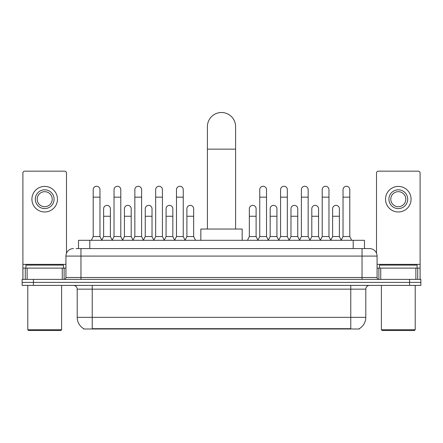 <?xml version="1.0" encoding="UTF-8"?>
<svg xmlns="http://www.w3.org/2000/svg" width="443" height="443" viewBox="0 0 443 443"><rect width="100%" height="100%" fill="white"/><g stroke="black" fill="none" stroke-linecap="round" stroke-linejoin="round"><path stroke-width="0.66" d="M76.074 248.573L80.958 248.573L76.074 248.573L78.522 248.573L78.522 240.305L364.478 240.305L364.478 248.573M359.411 328.623L359.411 328.988L83.589 328.988L83.589 328.623M83.699 328.689A13.152 13.152 0 0 1 77.204 317.343L92.233 317.343L92.233 328.689L350.767 328.689L350.767 317.343L365.796 317.343L365.796 289.157A3.76 3.76 0 0 1 369.556 285.403M77.204 317.343L77.204 289.157C76.977 286.876 75.725 285.624 73.444 285.403M359.301 328.689A13.152 13.152 0 0 0 365.796 317.343M33.424 279.389L420.85 279.389L420.85 282.396L22.15 282.396L22.15 285.403L33.424 285.403L33.424 282.396L22.15 282.396L22.15 279.389L33.424 279.389L33.424 282.396L420.85 282.396L420.85 285.403L33.424 285.403M73.444 248.573A7.514 7.514 0 0 0 65.929 256.093L65.929 277.512A1.877 1.877 0 0 1 64.047 279.389M369.556 248.573L362.042 248.573L369.556 248.573A7.514 7.514 0 0 1 377.071 256.093L377.071 277.512C377.181 278.653 377.807 279.278 378.953 279.389M377.071 256.093L80.958 256.093L80.958 248.573L362.042 248.573L362.042 277.512L377.071 277.512M62.264 279.389L62.264 268.115L27.128 268.115L27.128 279.389M66.494 253.235L66.494 173.041A1.877 1.877 0 0 0 64.612 171.164L24.78 171.164A1.877 1.877 0 0 0 22.903 173.041L22.903 268.115L27.128 268.115M62.264 268.115L65.929 268.115M22.903 279.389L22.903 268.115M44.699 189.803A9.397 9.397 0 0 0 35.302 199.195A9.397 9.397 0 0 0 44.699 208.592A9.397 9.397 0 0 0 54.09 199.195A9.397 9.397 0 0 0 44.699 189.803M44.699 191.681A7.514 7.514 0 0 0 37.179 199.195A7.514 7.514 0 0 0 44.699 206.715A7.514 7.514 0 0 0 52.213 199.195A7.514 7.514 0 0 0 44.699 191.681M44.699 211.975A12.775 12.775 0 0 0 57.474 199.195A12.775 12.775 0 0 0 44.699 186.42A12.775 12.775 0 0 0 31.918 199.195A12.775 12.775 0 0 0 44.699 211.975M60.857 330.495L28.54 330.495L27.787 329.742L61.605 329.742L60.857 330.495M27.787 285.403L27.787 329.742M61.605 285.403L61.605 329.742M63.487 268.115L63.487 265.108L25.91 265.108L25.91 268.115M207.407 229.037L207.407 126.598A14.093 14.093 0 0 1 221.5 112.505A14.093 14.093 0 0 1 235.593 126.598A14.093 14.093 0 0 0 221.5 112.505M235.593 229.037L235.593 126.598M242.166 240.305L242.166 229.037L200.834 229.037L200.834 240.305M91.33 240.305L93.207 236.551L99.974 236.551L101.851 240.305M99.974 236.551L99.974 189.654A3.383 3.383 0 0 0 96.591 186.27A3.383 3.383 0 0 1 96.807 186.276M93.207 236.551L93.207 197.168L99.974 197.168M93.207 197.168L93.207 189.654A3.383 3.383 0 0 1 96.591 186.27M112.151 240.305L114.028 236.551L120.789 236.551L122.672 240.305M120.789 236.551L120.789 189.654A3.383 3.383 0 0 0 117.412 186.27A3.383 3.383 0 0 1 117.622 186.276M114.028 236.551L114.028 197.168L120.789 197.168M114.028 197.168L114.028 189.654A3.383 3.383 0 0 1 117.412 186.27M132.966 240.305L134.844 236.551L141.61 236.551L143.488 240.305M141.61 236.551L141.61 189.654A3.383 3.383 0 0 0 138.227 186.27A3.383 3.383 0 0 1 138.438 186.276M134.844 236.551L134.844 197.168L141.61 197.168M134.844 197.168L134.844 189.654A3.383 3.383 0 0 1 138.227 186.27M153.787 240.305L155.665 236.551L162.426 236.551L164.309 240.305M162.426 236.551L162.426 189.654A3.383 3.383 0 0 0 159.048 186.27A3.383 3.383 0 0 1 159.258 186.276M155.665 236.551L155.665 197.168L162.426 197.168M155.665 197.168L155.665 189.654A3.383 3.383 0 0 1 159.048 186.27M174.603 240.305L176.48 236.551L183.247 236.551L185.124 240.305M183.247 236.551L183.247 189.654A3.383 3.383 0 0 0 179.864 186.27A3.383 3.383 0 0 1 180.074 186.276M176.48 236.551L176.48 197.168L183.247 197.168M176.48 197.168L176.48 189.654A3.383 3.383 0 0 1 179.864 186.27M257.876 240.305L259.753 236.551L266.52 236.551L268.397 240.305M266.52 236.551L266.52 189.654A3.383 3.383 0 0 0 263.136 186.27A3.383 3.383 0 0 1 263.347 186.276M259.753 236.551L259.753 197.168L266.52 197.168M259.753 197.168L259.753 189.654A3.383 3.383 0 0 1 263.136 186.27M278.691 240.305L280.574 236.551L287.335 236.551L289.213 240.305M287.335 236.551L287.335 189.654A3.383 3.383 0 0 0 283.952 186.27A3.383 3.383 0 0 1 284.168 186.276M280.574 236.551L280.574 197.168L287.335 197.168M280.574 197.168L280.574 189.654A3.383 3.383 0 0 1 283.952 186.27M299.512 240.305L301.39 236.551L308.156 236.551L310.034 240.305M308.156 236.551L308.156 189.654A3.383 3.383 0 0 0 304.773 186.27A3.383 3.383 0 0 1 304.983 186.276M301.39 236.551L301.39 197.168L308.156 197.168M301.39 197.168L301.39 189.654A3.383 3.383 0 0 1 304.773 186.27M320.328 240.305L322.211 236.551L328.972 236.551L330.849 240.305M328.972 236.551L328.972 189.654A3.383 3.383 0 0 0 325.588 186.27A3.383 3.383 0 0 1 325.804 186.276M322.211 236.551L322.211 197.168L328.972 197.168M322.211 197.168L322.211 189.654A3.383 3.383 0 0 1 325.588 186.27M341.149 240.305L343.026 236.551L349.793 236.551L351.67 240.305M349.793 236.551L349.793 189.654A3.383 3.383 0 0 0 346.409 186.27A3.383 3.383 0 0 1 346.62 186.276M343.026 236.551L343.026 197.168L349.793 197.168M343.026 197.168L343.026 189.654A3.383 3.383 0 0 1 346.409 186.27M101.796 240.195L103.618 236.551L110.385 236.551L112.206 240.195M110.385 236.551L110.385 208.742A3.383 3.383 0 0 0 107.212 205.369A3.383 3.383 0 0 1 110.385 208.742M103.618 236.551L103.618 216.256L110.385 216.256M103.618 216.256L103.618 208.742A3.383 3.383 0 0 1 107.212 205.369M122.617 240.195L124.439 236.551L131.2 236.551L133.022 240.195M131.2 236.551L131.2 208.742A3.383 3.383 0 0 0 128.033 205.369A3.383 3.383 0 0 1 131.2 208.742M124.439 236.551L124.439 216.256L131.2 216.256M124.439 216.256L124.439 208.742A3.383 3.383 0 0 1 128.033 205.369M143.432 240.195L145.254 236.551L152.021 236.551L153.843 240.195M152.021 236.551L152.021 208.742A3.383 3.383 0 0 0 148.848 205.369A3.383 3.383 0 0 1 152.021 208.742M145.254 236.551L145.254 216.256L152.021 216.256M145.254 216.256L145.254 208.742A3.383 3.383 0 0 1 148.848 205.369M164.248 240.195L166.075 236.551L172.836 236.551L174.658 240.195M172.836 236.551L172.836 208.742A3.383 3.383 0 0 0 169.669 205.369A3.383 3.383 0 0 1 172.836 208.742M166.075 236.551L166.075 216.256L172.836 216.256M166.075 216.256L166.075 208.742A3.383 3.383 0 0 1 169.669 205.369M185.069 240.195L186.891 236.551L193.657 236.551L195.535 240.305M193.657 236.551L193.657 208.742A3.383 3.383 0 0 0 190.484 205.369A3.383 3.383 0 0 1 193.657 208.742M186.891 236.551L186.891 216.256L193.657 216.256M186.891 216.256L186.891 208.742A3.383 3.383 0 0 1 190.484 205.369M247.465 240.305L249.343 236.551L256.109 236.551L257.931 240.195M256.109 236.551L256.109 208.742A3.383 3.383 0 0 0 252.942 205.369A3.383 3.383 0 0 1 256.109 208.742M249.343 236.551L249.343 216.256L256.109 216.256M249.343 216.256L249.343 208.742A3.383 3.383 0 0 1 252.942 205.369M268.342 240.195L270.164 236.551L276.925 236.551L278.752 240.195M276.925 236.551L276.925 208.742A3.383 3.383 0 0 0 273.757 205.369A3.383 3.383 0 0 1 276.925 208.742M270.164 236.551L270.164 216.256L276.925 216.256M270.164 216.256L270.164 208.742A3.383 3.383 0 0 1 273.757 205.369M289.157 240.195L290.979 236.551L297.746 236.551L299.568 240.195M297.746 236.551L297.746 208.742A3.383 3.383 0 0 0 294.578 205.369A3.383 3.383 0 0 1 297.746 208.742M290.979 236.551L290.979 216.256L297.746 216.256M290.979 216.256L290.979 208.742A3.383 3.383 0 0 1 294.578 205.369M309.978 240.195L311.8 236.551L318.561 236.551L320.383 240.195M318.561 236.551L318.561 208.742A3.383 3.383 0 0 0 315.394 205.369A3.383 3.383 0 0 1 318.561 208.742M311.8 236.551L311.8 216.256L318.561 216.256M311.8 216.256L311.8 208.742A3.383 3.383 0 0 1 315.394 205.369M330.794 240.195L332.615 236.551L339.382 236.551L341.204 240.195M339.382 236.551L339.382 208.742A3.383 3.383 0 0 0 336.209 205.369A3.383 3.383 0 0 1 339.382 208.742M332.615 236.551L332.615 216.256L339.382 216.256M332.615 216.256L332.615 208.742A3.383 3.383 0 0 1 336.209 205.369M415.872 279.389L415.872 268.115L380.736 268.115L380.736 279.389M420.097 279.389L420.097 268.115L420.097 279.389M415.872 268.115L420.097 268.115L420.097 173.041A1.877 1.877 0 0 0 418.22 171.164L378.388 171.164A1.877 1.877 0 0 0 376.506 173.041L376.506 253.235M377.071 268.115L380.736 268.115M398.301 189.803A9.397 9.397 0 0 0 388.91 199.195A9.397 9.397 0 0 0 398.301 208.592A9.397 9.397 0 0 0 407.698 199.195A9.397 9.397 0 0 0 398.301 189.803M398.301 191.681A7.514 7.514 0 0 0 390.787 199.195A7.514 7.514 0 0 0 398.301 206.715A7.514 7.514 0 0 0 405.821 199.195A7.514 7.514 0 0 0 398.301 191.681M398.301 211.975A12.775 12.775 0 0 0 411.082 199.195A12.775 12.775 0 0 0 398.301 186.42A12.775 12.775 0 0 0 385.526 199.195A12.775 12.775 0 0 0 398.301 211.975M414.46 330.495L382.143 330.495L381.395 329.742L415.213 329.742L414.46 330.495M381.395 285.403L381.395 329.742M415.213 285.403L415.213 329.742M417.09 268.115L417.09 265.108L379.513 265.108L379.513 268.115M349.267 328.988L349.267 328.623M93.733 328.988L93.733 328.623M89.796 248.573L89.796 240.305M353.204 248.573L353.204 240.305M350.767 285.403L350.767 289.157L77.204 289.157M365.796 289.157L350.767 289.157L350.767 317.343L92.233 317.343L92.233 285.403M409.576 285.403L409.576 279.389M80.958 279.389L80.958 256.093L65.929 256.093M65.929 277.512L362.042 277.512L362.042 279.389M65.929 264.355L22.903 264.355M64.113 268.115L64.113 279.389M22.931 268.115L22.931 279.389M25.279 279.389L25.279 268.115M207.407 149.141L235.593 149.141M420.097 264.355L377.071 264.355M420.069 279.389L420.069 268.115M417.721 268.115L417.721 279.389M378.887 279.389L378.887 268.115"/></g></svg>
